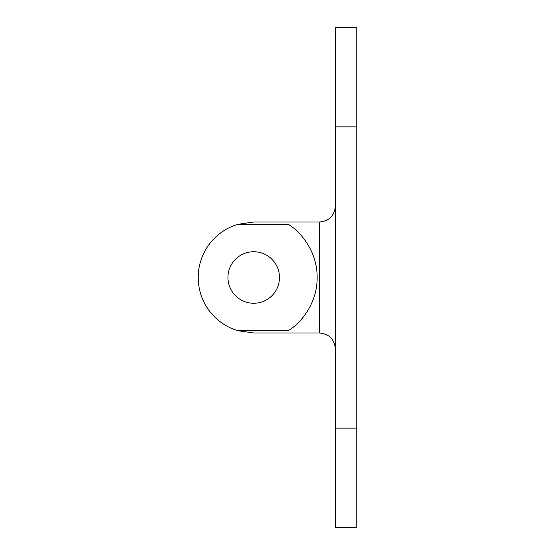 <?xml version="1.0" encoding="UTF-8"?>
<svg xmlns="http://www.w3.org/2000/svg" width="555" height="555" viewBox="0 0 555 555"><rect width="100%" height="100%" fill="white"/><g stroke="black" fill="none" stroke-linecap="round" stroke-linejoin="round"><path stroke-width="0.83" d="M253.711 251.734A25.766 25.766 0 0 0 227.945 277.5A25.766 25.766 0 0 0 253.711 303.266A25.766 25.766 0 0 0 279.484 277.5A25.766 25.766 0 0 0 253.711 251.734M237.859 330.69A55.5 55.5 0 0 1 237.859 224.31L288.274 224.31C299.346 230.741 317.439 250.472 317.141 277.5C317.411 304.598 299.374 324.21 288.274 330.69L237.859 330.69L253.711 333L319.52 333L319.52 222C329.15 221.063 334.436 215.777 335.38 206.141M356.789 428.141L356.789 27.75L335.38 27.75L335.38 527.25L356.789 527.25L356.789 428.141L335.38 428.141M319.52 222L253.711 222L237.859 224.31M356.789 126.859L335.38 126.859M319.52 333C329.15 333.937 334.436 339.223 335.38 348.859"/></g></svg>

